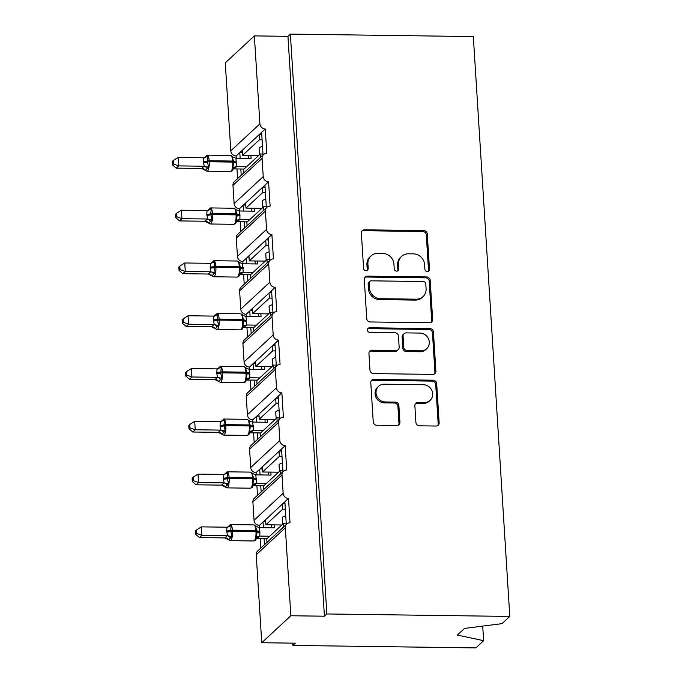 <?xml version="1.0" encoding="UTF-8"?>
<svg xmlns="http://www.w3.org/2000/svg" width="682" height="682" viewBox="0 0 682 682"><rect width="100%" height="100%" fill="white"/><g stroke="black" fill="none" stroke-linecap="round" stroke-linejoin="round"><path stroke-width="1.02" d="M427.324 271.555A2.404 2.225 47.2 0 0 429.481 269.262L427.264 233.977A3.436 3.18 47.2 0 0 423.761 230.61L364.452 229.808A3.436 3.18 47.2 0 0 361.366 233.082L363.583 268.367A2.404 2.225 47.2 0 0 367.521 270.166A2.404 2.225 47.2 0 0 368.195 268.427L367.905 263.866A10.997 10.179 47.2 0 1 370.982 255.938A10.997 10.179 47.2 0 1 377.785 253.38L382.73 253.448A10.997 10.179 47.2 0 1 393.94 264.215L394.23 268.785A2.404 2.225 47.2 0 0 398.169 270.575A2.404 2.225 47.2 0 0 398.842 268.844L398.552 264.275A10.997 10.179 47.2 0 1 401.621 256.355A10.997 10.179 47.2 0 1 408.433 253.798L413.369 253.857A10.997 10.179 47.2 0 1 424.588 264.633L424.869 269.194A2.404 2.225 47.2 0 0 427.324 271.555M428.253 271.359A2.404 2.225 47.2 0 0 428.518 270.157L426.293 234.872A3.436 3.18 47.2 0 0 422.789 231.513L363.48 230.712A3.436 3.18 47.2 0 0 361.886 231.113M366.967 270.532A2.404 2.225 47.2 0 0 367.223 269.33L366.942 264.761L367.905 263.866M397.606 270.95A2.404 2.225 47.2 0 0 397.87 269.74L397.58 265.179L398.552 264.275M415.909 422.448A3.436 3.18 47.2 0 0 419.413 425.807L436.054 426.037A3.436 3.18 47.2 0 0 439.14 422.755L436.676 383.574A3.436 3.18 47.2 0 0 433.172 380.206L373.864 379.405A3.436 3.18 47.2 0 0 370.778 382.687L373.242 421.868A3.436 3.18 47.2 0 0 376.745 425.236L396.847 425.508A3.436 3.18 47.2 0 0 399.933 422.226L398.876 405.458A3.436 3.18 47.2 0 0 395.372 402.09L385.407 401.962A9.19 8.508 47.2 0 1 376.796 396.106A9.19 8.508 47.2 0 1 378.595 386.336A9.19 8.508 47.2 0 1 384.29 384.196L423.334 384.725A9.19 8.508 47.2 0 1 431.936 390.573A9.19 8.508 47.2 0 1 430.137 400.343A9.19 8.508 47.2 0 1 424.451 402.482L417.947 402.397A3.436 3.18 47.2 0 0 414.861 405.671L415.909 422.448M290.37 34.1L326.849 613.962L509.804 616.434L473.325 36.572L290.37 34.1L287.94 36.351L254.369 35.89L259.91 123.851A5.251 4.859 47.2 0 0 265.264 129L266.79 153.356A5.251 4.859 -132.8 0 0 262.076 158.36L263.226 176.629A5.251 4.859 47.2 0 0 268.58 181.77L270.115 206.135A5.251 4.859 -132.8 0 0 265.4 211.139L266.551 229.408A5.251 4.859 47.2 0 0 271.905 234.548L273.431 258.904A5.251 4.859 -132.8 0 0 268.717 263.917L269.867 282.186A5.251 4.859 47.2 0 0 275.221 287.327L276.756 311.683A5.251 4.859 -132.8 0 0 272.041 316.687L273.192 334.956A5.251 4.859 47.2 0 0 278.546 340.105L280.072 364.461A5.251 4.859 -132.8 0 0 275.358 369.465L276.508 387.734A5.251 4.859 47.2 0 0 281.862 392.875L283.397 417.231A5.251 4.859 -132.8 0 0 278.682 422.243L279.825 440.512A5.251 4.859 47.2 0 0 285.187 445.653L286.713 470.009A5.251 4.859 -132.8 0 0 281.998 475.022L283.149 493.282A5.251 4.859 47.2 0 0 288.503 498.431L290.038 522.787A5.251 4.859 -132.8 0 0 285.323 527.791L290.856 615.752L261.752 642.725L295.315 643.177L292.893 645.428L292.748 643.143M429.558 322.757A3.436 3.18 47.2 0 0 432.644 319.483L430.18 280.302A3.436 3.18 47.2 0 0 426.676 276.935L367.368 276.133A3.436 3.18 47.2 0 0 364.282 279.407L366.745 318.596A3.436 3.18 47.2 0 0 370.249 321.955L429.558 322.757M433.428 331.938L435.892 371.119A3.436 3.18 47.2 0 1 432.806 374.401L373.497 373.6A3.436 3.18 47.2 0 1 369.994 370.232L368.936 353.464A3.436 3.18 47.2 0 1 372.022 350.181L396.08 350.514A3.436 3.18 47.2 0 0 399.166 347.232L398.467 336.107A3.436 3.18 47.2 0 0 394.955 332.748L369.917 332.407A2.404 2.225 47.2 0 1 368.135 328.315A2.404 2.225 47.2 0 1 369.627 327.761L429.924 328.571A3.436 3.18 47.2 0 1 433.428 331.938L432.456 332.833L434.92 372.022L435.892 371.119M283.465 471.236L254.36 498.21A5.251 4.859 -132.8 0 0 252.894 501.995L254.045 520.264A5.251 4.859 47.2 0 0 259.399 525.404L263.039 522.028L263.397 527.697M264.07 538.439L264.463 544.696M259.399 525.404L259.544 527.646M260.217 538.388L260.822 548.072M263.039 522.028L265.562 519.693L265.878 524.765L282.663 509.215L282.339 504.134L288.503 498.431M265.562 519.693L282.339 504.134M285.332 509.249L282.663 509.215M265.878 524.765L281.871 524.987M282.766 524.151L282.365 517.689A7.698 1.927 -3.6 0 1 285.749 515.856M284.863 501.799L286.295 524.467M280.149 418.458L251.044 445.431A5.251 4.859 -132.8 0 0 249.578 449.216L250.72 467.485A5.251 4.859 47.2 0 0 256.082 472.626L259.714 469.259L260.072 474.919M260.746 485.661L261.146 491.927M256.082 472.626L256.219 474.868M256.892 485.61L257.506 495.294M259.714 469.259L262.238 466.914L262.561 471.995L279.339 456.437L279.023 451.365L285.187 445.653M262.238 466.914L279.023 451.365M282.016 456.471L279.339 456.437M262.561 471.995L278.554 472.208M279.45 471.373L279.04 464.911A7.698 1.927 -3.6 0 1 282.433 463.078M281.547 449.02L282.97 471.688M276.824 365.68L247.719 392.653A5.251 4.859 -132.8 0 0 246.253 396.438L247.404 414.707A5.251 4.859 47.2 0 0 252.758 419.848L256.398 416.48L256.756 422.149M257.429 432.882L257.822 439.148M252.758 419.848L252.903 422.098M253.576 432.831L254.181 442.516M256.398 416.48L258.921 414.145L259.237 419.217L276.022 403.659L275.698 398.586L281.862 392.875M258.921 414.145L275.698 398.586M278.691 403.693L276.022 403.659M259.237 419.217L275.23 419.43M276.125 418.603L275.724 412.133A7.698 1.927 -3.6 0 1 279.108 410.308M278.222 396.251L279.654 418.918M273.508 312.91L244.403 339.883A5.251 4.859 -132.8 0 0 242.937 343.66L244.079 361.929A5.251 4.859 47.2 0 0 249.442 367.078L253.073 363.702L253.431 369.371M254.105 380.113L254.505 386.37M249.442 367.078L249.578 369.32M250.251 380.062L250.865 389.746M253.073 363.702L255.597 361.366L255.921 366.439L272.698 350.889L272.382 345.808L278.546 340.105M255.597 361.366L272.382 345.808M275.375 350.923L272.698 350.889M255.921 366.439L271.913 366.652M272.809 365.825L272.399 359.363A7.698 1.927 -3.6 0 1 275.792 357.53M274.906 343.472L276.329 366.14M270.183 260.132L241.078 287.105A5.251 4.859 -132.8 0 0 239.612 290.89L240.763 309.159A5.251 4.859 47.2 0 0 246.117 314.3L249.757 310.924L250.115 316.593M250.788 327.334L251.181 333.592M246.117 314.3L246.262 316.542M246.935 327.283L247.54 336.968M249.757 310.924L252.28 308.588L252.596 313.66L269.381 298.111L269.058 293.038L275.221 287.327M252.28 308.588L269.058 293.038M272.05 298.145L269.381 298.111M252.596 313.66L268.589 313.882M269.484 313.047L269.083 306.585A7.698 1.927 -3.6 0 1 272.468 304.752M271.581 290.694L273.013 313.362M266.867 207.354L237.762 234.327A5.251 4.859 -132.8 0 0 236.296 238.112L237.438 256.381A5.251 4.859 47.2 0 0 242.801 261.521L246.432 258.154L246.79 263.815M247.464 274.556L247.864 280.822M242.801 261.521L242.937 263.763M243.61 274.505L244.224 284.189M246.432 258.154L248.956 255.81L249.28 260.891L266.057 245.332L265.741 240.26L271.905 234.548M248.956 255.81L265.741 240.26M268.734 245.367L266.057 245.332M249.28 260.891L265.272 261.104M266.168 260.268L265.758 253.806A7.698 1.927 -3.6 0 1 269.151 251.982M268.265 237.924L269.688 260.592M263.542 154.575L234.438 181.548A5.251 4.859 -132.8 0 0 232.971 185.334L234.122 203.603A5.251 4.859 47.2 0 0 239.476 208.743L243.116 205.376L243.474 211.045M244.147 221.786L244.54 228.044M239.476 208.743L239.621 210.994M240.294 221.727L240.899 231.411M243.116 205.376L245.639 203.04L245.955 208.112L262.74 192.554L262.425 187.482L268.58 181.77M245.639 203.04L262.425 187.482M265.409 192.597L262.74 192.554M245.955 208.112L261.948 208.325M262.843 207.499L262.442 201.028A7.698 1.927 -3.6 0 1 265.827 199.204M264.94 185.146L266.372 207.814M283.772 526.802L283.559 523.418L266.773 538.976L266.986 542.361M280.447 474.033L280.234 470.648L263.448 486.198L263.661 489.582M277.131 421.254L276.918 417.87L260.132 433.428L260.345 436.812M273.806 368.476L273.593 365.092L256.816 380.65L257.02 384.034M270.49 315.698L270.277 312.322L253.491 327.872L253.704 331.256M267.165 262.928L266.952 259.544L250.175 275.093L250.379 278.478M263.849 210.15L263.636 206.765L246.85 222.323L247.063 225.708M254.369 35.89L225.265 62.872L230.797 150.824A5.251 4.859 47.2 0 0 236.16 155.973L239.791 152.597L240.149 158.267M240.823 169.008L241.223 175.265M236.16 155.973L236.296 158.215M236.969 168.957L237.583 178.641M239.791 152.597L242.315 150.262L242.639 155.334L259.416 139.784L259.1 134.704L265.264 129M242.315 150.262L259.1 134.704M262.093 139.819L259.416 139.784M242.639 155.334L258.631 155.556M259.527 154.72L259.117 148.258A7.698 1.927 -3.6 0 1 262.51 146.425M261.624 132.368L263.047 155.036M260.524 157.371L260.311 153.987L243.534 169.545L243.747 172.93M261.752 642.725L256.219 554.764A5.251 4.859 -132.8 0 1 257.685 550.988L286.79 524.006M326.849 613.962L324.427 616.204L290.856 615.752M324.427 616.204L287.94 36.351M286.227 523.461L283.559 523.418M282.911 470.682L280.234 470.648M279.586 417.904L276.918 417.87M276.27 365.126L273.593 365.092M272.945 312.356L270.277 312.322M269.629 259.578L266.952 259.544M266.304 206.799L263.636 206.765M509.804 616.434L502.02 623.646L464.527 628.412L457.341 635.061L483.632 640.688L482.711 626.102M483.632 640.688L475.848 647.9L292.893 645.428M262.988 154.03L260.311 153.987M242.442 152.299L240.158 152.265M245.767 205.069L243.474 205.043M249.083 257.847L246.79 257.822M252.408 310.625L250.115 310.591M255.724 363.404L253.431 363.37M259.049 416.173L256.756 416.148M262.365 468.952L260.072 468.918M265.69 521.73L263.397 521.696M261.752 134.405L259.458 134.371M265.068 187.183L262.783 187.149M268.393 239.953L266.099 239.928M271.709 292.731L269.424 292.697M275.034 345.51L272.74 345.476M278.35 398.288L276.065 398.254M281.675 451.058L279.381 451.032M284.991 503.836L282.706 503.802M401.621 256.355L400.649 257.259A10.997 10.179 47.2 0 0 397.58 265.179M370.982 255.938L370.011 256.841A10.997 10.179 47.2 0 0 366.942 264.761M431.152 322.356A3.436 3.18 47.2 0 0 431.672 320.387L429.208 281.197A3.436 3.18 47.2 0 0 425.704 277.83L366.396 277.028A3.436 3.18 47.2 0 0 364.802 277.438M425.798 283.891A2.404 2.225 47.2 0 0 423.343 281.538L371.281 280.831A2.404 2.225 47.2 0 0 369.124 283.124L369.422 287.94A10.997 10.179 47.2 0 0 380.633 298.707L416.225 299.185A10.997 10.179 47.2 0 0 423.028 296.627A10.997 10.179 47.2 0 0 426.097 288.708L425.798 283.891M369.789 281.393L368.826 282.288A2.404 2.225 47.2 0 0 368.152 284.027L369.124 283.124M423.028 296.627L422.056 297.531A10.997 10.179 47.2 0 1 415.253 300.089L379.669 299.611A10.997 10.179 47.2 0 1 368.451 288.836L368.152 284.027M434.4 373.992A3.436 3.18 47.2 0 0 434.92 372.022M398.203 349.713L397.231 350.608A3.436 3.18 47.2 0 1 395.108 351.409L371.051 351.085A3.436 3.18 47.2 0 0 369.465 351.494M432.456 332.833A3.436 3.18 47.2 0 0 428.952 329.474L368.655 328.656A2.404 2.225 47.2 0 0 367.726 328.843M421.033 350.846A9.19 8.508 47.2 0 0 426.727 348.707A9.19 8.508 47.2 0 0 428.526 338.937A9.19 8.508 47.2 0 0 419.916 333.08L406.165 332.893A3.436 3.18 47.2 0 0 403.079 336.175L403.778 347.3A3.436 3.18 47.2 0 0 407.282 350.659L421.033 350.846L420.069 351.75A9.19 8.508 47.2 0 0 425.756 349.602L426.727 348.707M404.034 333.694L403.062 334.598A3.436 3.18 47.2 0 0 402.107 337.07L403.079 336.175M420.069 351.75L406.31 351.562A3.436 3.18 47.2 0 1 402.806 348.195L402.107 337.07M430.137 400.343L429.166 401.246A9.19 8.508 47.2 0 1 423.479 403.386L416.975 403.301A3.436 3.18 47.2 0 0 415.381 403.701M378.595 386.336L377.623 387.231A9.19 8.508 47.2 0 0 375.825 397.001A9.19 8.508 47.2 0 0 384.435 402.857L385.407 401.962M398.433 425.099A3.436 3.18 47.2 0 0 398.961 423.13L397.904 406.361A3.436 3.18 47.2 0 0 394.401 402.994L384.435 402.857M437.648 425.628A3.436 3.18 47.2 0 0 438.168 423.658L435.704 384.469A3.436 3.18 47.2 0 0 432.2 381.11L372.892 380.309A3.436 3.18 47.2 0 0 371.298 380.709M204.404 157.823L206.228 156.144L207.959 156.323L207.447 161.992L208.641 167.235L205.614 170.04M173.381 163.961L173.168 160.585L172.196 161.481L172.41 164.865L173.381 163.961L178.633 165.888L204.259 166.238L203.526 162.504L203.722 157.772L178.096 157.431L178.633 165.888L176.203 168.13L201.684 168.48L204.106 166.229M204.165 158.011L207.183 155.155A7.528 2.131 90.8 0 1 209.169 160.747L209.229 161.762A7.528 2.131 90.8 0 1 207.601 170.969A7.528 2.131 90.8 0 1 207.047 171.216L201.684 168.48M250.925 155.445L251.112 158.412L235.895 158.207L236.577 166.689L234.003 168.914M246.492 166.8L236.577 166.672M244.062 169.051L234.148 168.914M248.546 158.377L248.359 155.411M207.047 171.216L230.542 171.54L232.187 170.875L233.321 168.863L232.801 167.559L233.969 162.35L232.11 156.647L232.536 156.493M232.801 167.559L236.424 166.672M235.895 158.207L232.11 156.647M204.259 166.238L208.641 167.235M203.722 157.772L207.959 156.323M176.203 168.13L172.41 164.865M173.168 160.585L178.096 157.431M207.729 210.602L209.545 208.914L211.275 209.093L210.704 213.756L211.966 220.005L208.931 222.818M176.698 216.74L176.485 213.364L175.521 214.259L175.726 217.635L176.698 216.74L181.949 218.666L207.575 219.007L206.782 214.267L207.047 210.55L181.421 210.201L181.949 218.666L179.528 220.908L205.001 221.258L207.43 219.007M207.49 210.789L210.499 207.925A7.528 2.131 90.8 0 1 212.486 213.517L212.554 214.54A7.528 2.131 90.8 0 1 210.926 223.747A7.528 2.131 90.8 0 1 210.363 223.994L205.001 221.258M254.25 208.223L254.429 211.19L239.212 210.985L239.945 214.711L239.893 219.459L237.319 221.693M249.808 219.578L239.893 219.442M247.387 221.829L237.472 221.693M251.863 211.156L251.675 208.189M236.509 222.085L236.117 220.337L237.285 215.128L235.435 209.425L235.861 209.272M236.117 220.337L239.749 219.442M239.212 210.985L235.435 209.425M207.575 219.007L211.966 220.005M207.047 210.55L211.275 209.093M179.528 220.908L175.726 217.635M176.485 213.364L181.421 210.201M211.045 263.38L212.869 261.692L214.6 261.871L214.088 267.549L215.282 272.783L212.255 275.596M180.022 269.518L179.809 266.133L178.837 267.037L179.051 270.413L180.022 269.518L185.274 271.436L210.9 271.786L210.167 268.06L210.363 263.32L184.737 262.979L185.274 271.436L182.844 273.687L208.325 274.028L210.747 271.786M210.806 263.559L213.824 260.703A7.528 2.131 90.8 0 1 215.81 266.295L215.87 267.31A7.528 2.131 90.8 0 1 214.242 276.517A7.528 2.131 90.8 0 1 213.688 276.773L208.325 274.028M257.566 261.001L257.753 263.968L242.536 263.755L243.218 272.237L240.644 274.471M253.133 272.357L243.218 272.22M250.703 274.599L240.789 274.471M255.187 263.934L255 260.967M213.688 276.773L237.183 277.088L238.828 276.432L239.962 274.411L239.442 273.107L240.61 267.907L238.751 262.195L239.177 262.05M239.442 273.107L243.065 272.22M242.536 263.755L238.751 262.195M210.9 271.786L215.282 272.783M210.363 263.32L214.6 261.871M182.844 273.687L179.051 270.413M179.809 266.133L184.737 262.979M214.37 316.158L216.185 314.47L217.916 314.649L217.345 319.304L218.607 325.561L215.572 328.374M183.339 322.288L183.126 318.912L182.162 319.807L182.367 323.191L183.339 322.288L188.59 324.214L214.216 324.564L213.423 319.815L213.688 316.098L188.061 315.757L188.59 324.214L186.169 326.465L211.642 326.806L214.071 324.555M214.506 315.706L217.14 313.481A7.528 2.131 90.8 0 1 219.127 319.074L219.195 320.088A7.528 2.131 90.8 0 1 217.567 329.295A7.528 2.131 90.8 0 1 217.004 329.551L211.642 326.806A3.853 3.725 174.3 0 1 215.145 328.519M260.891 313.78L261.07 316.746L245.852 316.533L246.586 320.267L246.534 325.016L243.96 327.249M256.449 325.126L246.534 324.999A3.853 3.725 174.3 0 0 243.278 327.19L242.758 325.885L243.926 320.676A1.748 0.435 176.4 0 0 242.69 320.404L242.63 319.389A7.528 2.131 -89.2 0 0 240.644 313.797L217.14 313.481M254.028 327.377L244.113 327.241M258.504 316.704L258.316 313.737M246.645 321.282A3.853 0.963 176.4 0 1 243.926 320.676L242.076 314.973L242.502 314.82M217.004 329.551L240.499 329.866L242.144 329.201L243.278 327.19M242.758 325.885L246.39 324.999M245.852 316.533L242.076 314.973M214.216 324.564L218.607 325.561M213.688 316.098L217.916 314.649M186.169 326.465L182.367 323.191M183.126 318.912L188.061 315.757M217.686 368.928L219.51 367.248L221.241 367.428L220.729 373.097L221.923 378.34L218.896 381.144M186.663 375.066L186.45 371.69L185.478 372.585L185.692 375.961L186.663 375.066L191.915 376.993L217.541 377.342L216.808 373.608L217.004 368.877L191.378 368.536L191.915 376.993L189.485 379.235L214.966 379.584L217.388 377.334M217.447 369.115L220.465 366.26A7.528 2.131 90.8 0 1 222.451 371.852L222.511 372.866A7.528 2.131 90.8 0 1 220.883 382.073A7.528 2.131 90.8 0 1 220.32 382.321L214.966 379.584A3.853 3.725 174.3 0 1 218.462 381.298M264.207 366.549L264.394 369.516L249.177 369.312L249.859 377.794L247.276 380.019M259.774 377.905L249.859 377.777A3.853 3.725 174.3 0 0 246.603 379.968L246.083 378.663L247.251 373.455A1.748 0.435 176.4 0 0 246.014 373.182L245.946 372.167A7.528 2.131 -89.2 0 0 243.96 366.575L220.465 366.26M257.344 380.155L247.43 380.019M261.828 369.482L261.641 366.515M249.97 374.06A3.853 0.963 176.4 0 1 247.251 373.455L245.392 367.751L245.818 367.598M220.32 382.321L243.824 382.645L245.469 381.98L246.603 379.968M246.083 378.663L249.706 377.777M249.177 369.312L245.392 367.751M217.541 377.342L221.923 378.34M217.004 368.877L221.241 367.428M189.485 379.235L185.692 375.961M186.45 371.69L191.378 368.536M221.011 421.706L222.826 420.018L224.557 420.197L223.986 424.86L225.248 431.109L222.213 433.923M189.98 427.844L189.767 424.46L188.795 425.363L189.008 428.739L189.98 427.844L195.231 429.762L220.857 430.112L220.064 425.372L220.329 421.655L194.702 421.305L195.231 429.762L192.81 432.013L218.283 432.354L220.712 430.112M220.772 421.894L223.781 419.029A7.528 2.131 90.8 0 1 225.768 424.622L225.836 425.636A7.528 2.131 90.8 0 1 224.208 434.843A7.528 2.131 90.8 0 1 223.645 435.099L218.283 432.354A3.853 3.725 174.3 0 1 221.786 434.076M267.532 419.328L267.711 422.294L252.493 422.09L253.227 425.815L253.175 430.564L250.601 432.797M263.09 430.683L253.175 430.547A3.853 3.725 174.3 0 0 249.919 432.746L249.399 431.442L250.567 426.233A1.748 0.435 176.4 0 0 249.331 425.96L249.271 424.946A7.528 2.131 -89.2 0 0 247.285 419.353L223.781 419.029M260.669 432.934L250.754 432.797M265.145 422.26L264.957 419.294M253.286 426.83A3.853 0.963 176.4 0 1 250.567 426.233L248.717 420.53L249.143 420.376M223.645 435.099L247.14 435.414L248.785 434.758L249.919 432.746M249.399 431.442L253.022 430.547M252.493 422.09L248.717 420.53M220.857 430.112L225.248 431.109M220.329 421.655L224.557 420.197M192.81 432.013L189.008 428.739M189.767 424.46L194.702 421.305M224.327 474.484L226.151 472.797L227.882 472.976L227.37 478.645L228.564 483.888L225.537 486.701M193.304 480.622L193.091 477.238L192.119 478.133L192.333 481.518L193.304 480.622L198.556 482.541L224.182 482.89L223.449 479.156L223.645 474.425L198.019 474.084L198.556 482.541L196.126 484.791L221.607 485.132L224.028 482.89M224.088 474.663L227.106 471.808A7.528 2.131 90.8 0 1 229.092 477.4L229.152 478.414A7.528 2.131 90.8 0 1 227.524 487.621A7.528 2.131 90.8 0 1 226.961 487.877L221.607 485.132A3.853 3.725 174.3 0 1 225.103 486.846M270.848 472.106L271.035 475.073L255.818 474.86L256.5 483.342L253.917 485.575M266.415 483.461L256.5 483.325A3.853 3.725 174.3 0 0 253.244 485.516L252.724 484.211L253.892 479.003A1.748 0.435 176.4 0 0 252.655 478.73L252.587 477.715A7.528 2.131 -89.2 0 0 250.601 472.123L227.106 471.808M263.985 485.703L254.071 485.575M268.469 475.039L268.282 472.072M256.611 479.608A3.853 0.963 176.4 0 1 253.892 479.003L252.033 473.299L252.459 473.155M226.961 487.877L250.465 488.193L252.11 487.536L253.244 485.516M252.724 484.211L256.347 483.325M255.818 474.86L252.033 473.299M224.182 482.89L228.564 483.888M223.645 474.425L227.882 472.976M196.126 484.791L192.333 481.518M193.091 477.238L198.019 474.084M227.652 527.263L229.467 525.575L231.198 525.754L230.627 530.408L231.889 536.666L228.854 539.471M196.621 533.392L196.407 530.016L195.436 530.911L195.649 534.296L196.621 533.392L201.872 535.319L227.498 535.668L226.705 530.92L226.97 527.203L201.343 526.862L201.872 535.319L199.451 537.569L224.924 537.91L227.345 535.66M227.413 527.442L230.422 524.586A7.528 2.131 90.8 0 1 232.409 530.178L232.477 531.193A7.528 2.131 90.8 0 1 230.848 540.4A7.528 2.131 90.8 0 1 230.286 540.647L224.924 537.91M274.164 524.876L274.352 527.842L259.134 527.638L259.868 531.372L259.816 536.12L257.242 538.345M269.731 536.231L259.816 536.103M267.31 538.482L257.395 538.345M271.786 527.808L271.598 524.842M230.286 540.647L253.781 540.971L255.426 540.306L256.56 538.294L256.04 536.99L257.208 531.781L255.358 526.078L255.784 525.924M256.04 536.99L259.663 536.103M259.134 527.638L255.358 526.078M227.498 535.668L231.889 536.666M226.97 527.203L231.198 525.754M199.451 537.569L195.649 534.296M196.407 530.016L201.343 526.862M428.518 270.157L429.481 269.262M367.223 269.33L368.195 268.427M397.87 269.74L398.842 268.844M256.219 554.764L285.323 527.791M254.045 520.264L283.149 493.282M252.894 501.995L281.998 475.022M250.72 467.485L279.825 440.512M249.578 449.216L278.682 422.243M247.404 414.707L276.508 387.734M246.253 396.438L275.358 369.465M244.079 361.929L273.192 334.956M242.937 343.66L272.041 316.687M240.763 309.159L269.867 282.186M239.612 290.89L268.717 263.917M237.438 256.381L266.551 229.408M236.296 238.112L265.4 211.139M234.122 203.603L263.226 176.629M232.971 185.334L262.076 158.36M230.797 150.824L259.91 123.851M363.48 230.712L364.452 229.808M422.789 231.513L423.761 230.61M426.293 234.872L427.264 233.977M366.396 277.028L367.368 276.133M425.704 277.83L426.676 276.935M429.208 281.197L430.18 280.302M431.672 320.387L432.644 319.483M368.451 288.836L369.422 287.94M379.669 299.611L380.633 298.707M415.253 300.089L416.225 299.185M371.051 351.085L372.022 350.181M395.108 351.409L396.08 350.514M368.655 328.656L369.627 327.761M428.952 329.474L429.924 328.571M402.806 348.195L403.778 347.3M406.31 351.562L407.282 350.659M416.975 403.301L417.947 402.397M423.479 403.386L424.451 402.482M394.401 402.994L395.372 402.09M397.904 406.361L398.876 405.458M398.961 423.13L399.933 422.226M372.892 380.309L373.864 379.405M432.2 381.11L433.172 380.206M435.704 384.469L436.676 383.574M438.168 423.658L439.14 422.755M230.542 171.54A7.528 2.131 -89.2 0 0 231.104 171.284A7.528 2.131 -89.2 0 0 232.733 162.077L232.664 161.063A7.528 2.131 -89.2 0 0 230.678 155.47L207.183 155.155M203.466 161.489A3.853 0.963 176.4 0 0 207.388 160.978A1.748 0.435 -3.6 0 1 209.169 160.747L232.664 161.063A1.748 0.435 -3.6 0 1 233.9 161.336A3.853 0.963 176.4 0 0 236.62 161.941M203.526 162.504A3.853 0.963 176.4 0 0 207.447 161.992A1.748 0.435 176.4 0 1 209.229 161.762L232.733 162.077A1.748 0.435 176.4 0 1 233.969 162.35A3.853 0.963 176.4 0 0 236.688 162.955M233.363 168.94A3.853 3.069 -113.5 0 1 234.19 168.897M233.321 168.863A3.853 3.725 174.3 0 1 236.577 166.689M201.676 168.463A3.853 3.725 174.3 0 1 205.18 170.193M204.063 166.246A3.853 3.069 -113.5 0 1 207.004 168.505M206.228 156.144A3.853 3.069 -113.5 0 1 204.958 157.542M236.211 221.863L236.876 221.454L235.503 223.653L233.858 224.31A7.528 2.131 -89.2 0 0 234.42 224.063A7.528 2.131 -89.2 0 0 236.049 214.856L235.989 213.841A7.528 2.131 -89.2 0 0 234.003 208.249L210.499 207.925M206.782 214.267A3.853 0.963 176.4 0 0 210.704 213.756A1.748 0.435 -3.6 0 1 212.486 213.517L235.989 213.841A1.748 0.435 -3.6 0 1 237.225 214.114A3.853 0.963 176.4 0 0 239.945 214.711M206.851 215.282A3.853 0.963 176.4 0 0 210.772 214.77A1.748 0.435 176.4 0 1 212.554 214.54L236.049 214.856A1.748 0.435 176.4 0 1 237.285 215.128A3.853 0.963 176.4 0 0 240.004 215.725M236.688 221.71A3.853 3.069 -113.5 0 1 237.515 221.676M236.637 221.641A3.853 3.725 174.3 0 1 239.893 219.459M205.001 221.232A3.853 3.725 174.3 0 1 208.504 222.971M207.388 219.024A3.853 3.069 -113.5 0 1 210.32 221.283M209.545 208.914A3.853 3.069 -113.5 0 1 208.283 210.32M237.183 277.088A7.528 2.131 -89.2 0 0 237.745 276.832A7.528 2.131 -89.2 0 0 239.373 267.634L239.305 266.611A7.528 2.131 -89.2 0 0 237.319 261.018L213.824 260.703M210.107 267.037A3.853 0.963 176.4 0 0 214.029 266.526A1.748 0.435 -3.6 0 1 215.81 266.295L239.305 266.611A1.748 0.435 -3.6 0 1 240.541 266.892A3.853 0.963 176.4 0 0 243.261 267.489M210.167 268.06A3.853 0.963 176.4 0 0 214.088 267.549A1.748 0.435 176.4 0 1 215.87 267.31L239.373 267.634A1.748 0.435 176.4 0 1 240.61 267.907A3.853 0.963 176.4 0 0 243.329 268.503M240.004 274.488A3.853 3.069 -113.5 0 1 240.831 274.454M239.962 274.411A3.853 3.725 174.3 0 1 243.218 272.237M208.317 274.011A3.853 3.725 174.3 0 1 211.821 275.741M210.704 271.803A3.853 3.069 -113.5 0 1 213.645 274.062M212.869 261.692A3.853 3.069 -113.5 0 1 211.599 263.09M240.499 329.866A7.528 2.131 -89.2 0 0 241.061 329.611A7.528 2.131 -89.2 0 0 242.69 320.404L219.195 320.088A1.748 0.435 176.4 0 0 217.413 320.318A3.853 0.963 176.4 0 1 213.492 320.83M213.423 319.815A3.853 0.963 176.4 0 0 217.345 319.304A1.748 0.435 -3.6 0 1 219.127 319.074L242.63 319.389A1.748 0.435 -3.6 0 1 243.866 319.662A3.853 0.963 176.4 0 0 246.586 320.267M243.329 327.266A3.853 3.069 -113.5 0 1 244.156 327.224M214.029 324.572A3.853 3.069 -113.5 0 1 216.961 326.831M216.185 314.47A3.853 3.069 -113.5 0 1 214.924 315.868M243.824 382.645A7.528 2.131 -89.2 0 0 244.386 382.389A7.528 2.131 -89.2 0 0 246.014 373.182L222.511 372.866A1.748 0.435 176.4 0 0 220.729 373.097A3.853 0.963 176.4 0 1 216.808 373.608M216.748 372.594A3.853 0.963 176.4 0 0 220.67 372.082A1.748 0.435 -3.6 0 1 222.451 371.852L245.946 372.167A1.748 0.435 -3.6 0 1 247.182 372.44A3.853 0.963 176.4 0 0 249.902 373.037M246.645 380.045A3.853 3.069 -113.5 0 1 247.472 380.002M217.345 377.351A3.853 3.069 -113.5 0 1 220.286 379.61M219.51 367.248A3.853 3.069 -113.5 0 1 218.24 368.647M247.14 435.414A7.528 2.131 -89.2 0 0 247.702 435.167A7.528 2.131 -89.2 0 0 249.331 425.96L225.836 425.636A1.748 0.435 176.4 0 0 224.054 425.875A3.853 0.963 176.4 0 1 220.133 426.386M220.064 425.372A3.853 0.963 176.4 0 0 223.986 424.86A1.748 0.435 -3.6 0 1 225.768 424.622L249.271 424.946A1.748 0.435 -3.6 0 1 250.507 425.218A3.853 0.963 176.4 0 0 253.227 425.815M249.97 432.814A3.853 3.069 -113.5 0 1 250.797 432.78M220.67 430.129A3.853 3.069 -113.5 0 1 223.602 432.388M222.826 420.018A3.853 3.069 -113.5 0 1 221.565 421.425M250.465 488.193A7.528 2.131 -89.2 0 0 251.027 487.937A7.528 2.131 -89.2 0 0 252.655 478.73L229.152 478.414A1.748 0.435 176.4 0 0 227.37 478.645A3.853 0.963 176.4 0 1 223.449 479.156M223.389 478.142A3.853 0.963 176.4 0 0 227.311 477.63A1.748 0.435 -3.6 0 1 229.092 477.4L252.587 477.715A1.748 0.435 -3.6 0 1 253.823 477.988A3.853 0.963 176.4 0 0 256.543 478.594M253.286 485.593A3.853 3.069 -113.5 0 1 254.113 485.558M223.986 482.907A3.853 3.069 -113.5 0 1 226.927 485.166M226.151 472.797A3.853 3.069 -113.5 0 1 224.881 474.195M253.781 540.971A7.528 2.131 -89.2 0 0 254.343 540.715A7.528 2.131 -89.2 0 0 255.972 531.508L255.912 530.494A7.528 2.131 -89.2 0 0 253.926 524.901L230.422 524.586M226.705 530.92A3.853 0.963 176.4 0 0 230.627 530.408A1.748 0.435 -3.6 0 1 232.409 530.178L255.912 530.494A1.748 0.435 -3.6 0 1 257.148 530.767A3.853 0.963 176.4 0 0 259.868 531.372M226.774 531.934A3.853 0.963 176.4 0 0 230.695 531.423A1.748 0.435 176.4 0 1 232.477 531.193L255.972 531.508A1.748 0.435 176.4 0 1 257.208 531.781A3.853 0.963 176.4 0 0 259.927 532.386M256.611 538.371A3.853 3.069 -113.5 0 1 257.429 538.328M256.56 538.294A3.853 3.725 174.3 0 1 259.816 536.12M224.924 537.893A3.853 3.725 174.3 0 1 228.427 539.624M227.311 535.677A3.853 3.069 -113.5 0 1 230.243 537.936M229.467 525.575A3.853 3.069 -113.5 0 1 228.206 526.973M233.397 157.252L230.678 155.47M233.176 169.315L233.551 168.684L232.886 169.093M210.363 223.994L233.858 224.31M236.722 210.022L234.003 208.249M240.038 262.8L237.319 261.018M239.817 274.863L240.192 274.232L239.527 274.641M243.363 315.578L240.644 313.797M243.142 327.641L243.517 327.01L242.852 327.42M214.506 315.698L214.131 316.337M246.679 368.348L243.96 366.575M246.458 380.42L246.833 379.789L246.168 380.189M250.004 421.126L247.285 419.353M249.782 433.189L250.158 432.558L249.493 432.968M253.32 473.905L250.601 472.123M253.099 485.968L253.474 485.337L252.809 485.746M256.645 526.683L253.926 524.901M256.423 538.746L256.799 538.115L256.134 538.524"/></g></svg>
